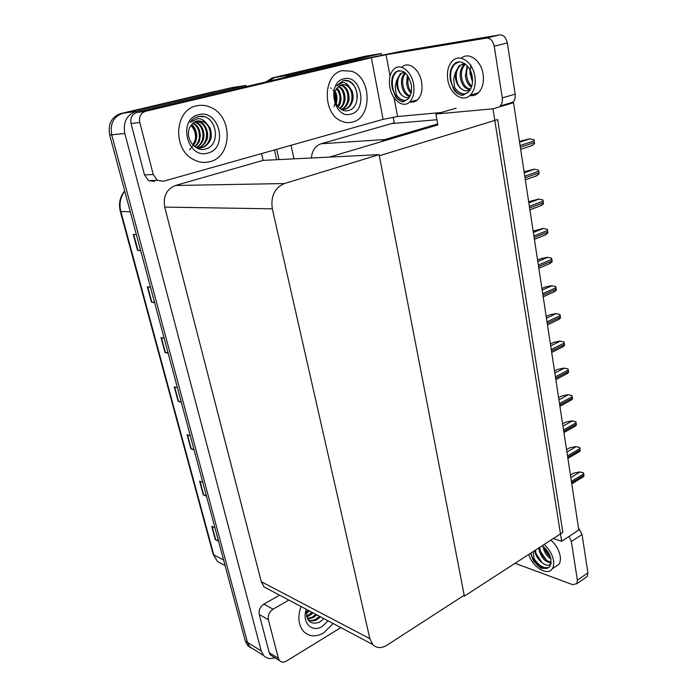 <?xml version="1.0" encoding="UTF-8"?>
<svg xmlns="http://www.w3.org/2000/svg" width="697" height="697" viewBox="0 0 697 697"><rect width="100%" height="100%" fill="white"/><g stroke="black" fill="none" stroke-linecap="round" stroke-linejoin="round"><path stroke-width="1.05" d="M393.169 117.148L394.232 122.811L391.575 123.578L436.932 119.736M391.575 123.578L321.029 143.782C315.34 145.83 312.117 150.561 311.359 157.984M456.126 108.192L435.93 114.02L437.664 123.927L385.04 139.505L380.797 141.857M437.664 123.927L437.838 124.92L329.463 157.095M285.265 77.367L289.778 75.128L274.644 77.541L268.528 81.322L274.644 77.541L365.298 56.213L381.268 53.53L381.547 55.011M278.974 159.587L276.7 149.332L278.974 159.587M289.778 75.128L381.268 53.53M293.986 158.846L291.041 145.29M513.532 102.712L492.971 108.819L561.643 541.264L578.824 530.034L513.532 102.712L510.099 103.043M561.643 541.264L553.366 538.511M492.971 108.819L435.93 114.02M463.453 595.726L464.376 596.118L379.334 155.78L497.667 119.553L562.871 532.351L464.376 596.118M254.205 649.613L249.787 646.86L247.461 642.399L111.738 134.835C109.838 123.796 113.541 116.599 122.855 113.254L231.439 87.7L246.102 85.435L246.363 86.576M274.792 657.698C270.253 659.301 266.515 658.543 263.562 655.441L261.218 650.911L124.807 133.449C122.899 122.158 126.671 114.805 136.115 111.389L246.102 85.435M261.541 153.61L263.074 160.38L175.487 185.463C166.566 189.148 162.976 196.354 164.719 207.087L261.27 581.707L264.076 586.944L269.504 589.819M379.107 154.638L284.376 183.555C274.618 187.859 270.602 196.284 272.327 208.83L369.854 638.67L372.738 644.507C376.615 648.315 381.294 648.585 386.791 645.309L464.202 595.247L379.107 154.638L263.074 160.38M265.966 81.932L272.274 77.916L352.325 59.175M276.631 159.709L274.461 149.968M272.274 77.916L351.131 59.376M263.562 655.441L249.787 646.86L247.461 642.399L111.738 134.835C109.838 123.796 113.541 116.599 122.855 113.254L217.115 91.046M218.344 540.454L215.321 539.6L218.544 541.212M214.964 527.856L211.74 526.296L215.321 539.6M206.312 495.55L203.28 494.818L206.495 496.238M202.81 482.498L199.595 481.139L203.28 494.818M193.923 449.347L190.891 448.746L194.097 449.966M190.298 435.817L187.101 434.667L190.891 448.746M140.585 250.293L137.536 250.328L140.663 250.598M136.385 234.654L133.266 234.453L137.536 250.328M154.525 302.315L151.476 302.176L154.629 302.707M150.482 287.242L147.337 286.789L151.476 302.176M168.047 352.787L165.006 352.49L168.177 353.266M164.152 338.254L160.99 337.557L165.006 352.49M181.176 401.777L178.136 401.324L181.325 402.326M177.421 387.759L174.241 386.826L178.136 401.324M250.763 647.809L247.627 645.518L245.309 641.066L109.699 135.052C107.8 124.049 111.494 116.878 120.781 113.541L215.251 91.324M570.425 475.066L573.474 473.211L579.486 471.939L583.476 472.819L583.964 476.095L581.594 477.863M579.486 471.939L583.476 472.819M209.98 161.66C232.145 156.755 233.129 116.939 211.113 107.538C206.321 105.282 201.45 104.724 196.502 105.857C174.52 109.786 172.237 149.027 193.226 159.395C198.732 162.41 204.317 163.159 209.98 161.66C204.317 163.159 198.732 162.41 193.226 159.395C172.237 149.027 174.52 109.786 196.502 105.857C201.45 104.724 206.321 105.282 211.113 107.538C233.129 116.939 232.145 156.755 209.98 161.66M352.543 122.062C372.39 117.81 371.806 77.393 351.576 71.225L342.323 70.658C322.441 74.091 322.232 114.447 341.87 121.278C345.442 122.759 348.997 123.02 352.543 122.062C348.997 123.02 345.442 122.759 341.87 121.278C322.232 114.447 322.441 74.091 342.323 70.658L351.576 71.225C371.806 77.393 372.39 117.81 352.543 122.062M154.525 181.473L148.531 180.549L144.453 174.851L153.262 174.538L139.801 122.48L131.053 123.543C130.112 117.906 131.986 114.247 136.69 112.539L357.727 60.203L401.437 51.256L499.61 34.911C503.548 34.824 506.127 37.499 507.355 42.935L494.234 46.22C492.971 40.731 490.383 38.03 486.462 38.108L386.06 54.723L390.041 76.139M144.453 174.851L131.053 123.543M515.144 94.156C515.562 97.563 514.865 100.237 513.027 102.171L500.211 105.97C502.032 104.027 502.72 101.335 502.276 97.894L515.144 94.156L507.355 42.935M513.027 102.171L512.182 102.842M502.276 97.894L494.234 46.22M474.849 93.851L472.732 94.452L474.849 93.851M441.096 112.531L397.551 116.538L383.089 119.353L163.412 181.255L157.365 180.314L153.262 174.538M383.089 119.353L371.37 57.729L145.499 111.32C140.75 113.045 138.851 116.765 139.801 122.48M371.37 57.729L386.06 54.723M323.8 632.867L333.088 623.501L323.8 632.867C315.985 637.267 309.276 636.814 303.665 631.508C309.276 636.814 315.985 637.267 323.8 632.867M272.632 656.365L270.419 654.997L269.242 652.723L278.373 658.334L268.389 619.72L259.267 614.51C258.587 610.189 260.129 606.721 263.884 604.107L279.593 595.16M269.242 652.723L259.267 614.51M578.501 527.951L582.065 534.486L571.357 541.534L569.074 536.402M515.074 563.298L572.542 584.635L576.828 583.711L577.377 580.165L587.893 572.882L582.065 534.486M587.893 572.882L587.327 576.41L585.628 577.586M577.377 580.165L571.357 541.534M301.017 606.512C297.445 616.767 298.333 625.096 303.665 631.508C298.333 625.096 297.445 616.767 301.017 606.512M288.854 600.073L273.05 609.178C269.26 611.835 267.709 615.355 268.389 619.72M278.373 658.334L279.549 660.634C281.388 662.464 283.653 662.629 286.354 661.113L340.842 627.614M566.548 449.678L569.632 447.875L575.687 446.594L579.704 447.465L580.2 450.802L577.717 452.614M575.687 446.594L579.704 447.465M562.601 423.889L565.729 422.129L571.828 420.84L575.879 421.72L576.384 425.1L573.779 426.965M558.602 397.682L561.756 395.974L567.907 394.676L571.993 395.548L572.498 398.989L569.78 400.906M554.533 371.048L557.722 369.401L563.925 368.086L568.038 368.957L568.56 372.451L565.72 374.42M410.254 101.884C412.946 102.442 415.351 101.779 417.477 99.898C421.38 95.925 422.757 89.983 421.607 82.08C419.62 69.238 408.451 60.787 402.047 66.999M389.858 87.203C391.941 99.959 403.04 108.532 409.522 102.084C413.399 98.103 414.75 92.135 413.574 84.198C411.544 71.286 400.374 62.774 394.014 68.994C389.971 73.072 388.586 79.144 389.858 87.203M404.983 72.697C402.195 75.546 401.054 79.536 401.568 84.668C402.84 91.769 405.637 95.637 409.958 96.282C407.928 98.007 405.645 98.007 403.136 96.256C399.991 94.191 397.909 90.732 396.898 85.888L396.706 80.286L395.225 86.219L396.131 94.269C400.008 100.542 403.964 102.111 408.006 98.974L408.355 98.599C411.213 95.297 412.18 90.593 411.247 84.485C407.728 72.662 402.448 68.576 395.426 72.218C392.167 75.511 391.052 80.416 392.071 86.925L392.446 88.632L392.167 86.898C391.444 80.338 392.881 75.354 396.497 71.948L399.233 70.571M398.789 70.615L397.996 70.963M396.131 94.269C399.024 98.765 402.3 100.777 405.959 100.298M411.091 93.224C408.677 90.985 407.17 87.691 406.578 83.361L407.449 75.346M411.369 91.882C409.592 89.991 408.407 87.047 407.823 83.039L408.233 76.504M410.193 95.829C406.29 94.548 403.833 90.715 402.822 84.346C402.326 79.867 403.214 76.139 405.506 73.15M396.706 80.286L400.252 73.69L404.356 72.218M403.136 96.256C400.148 94.008 398.353 90.479 397.778 85.661C397.203 80.39 398.457 76.295 401.533 73.368L403.424 72.279M408.355 98.599L403.389 101.797C400.575 101.57 397.978 99.95 395.626 96.927L392.446 88.632M403.389 101.797C395.617 101.666 389.283 84.807 393.918 75.163M395.739 72.139L396.166 71.643M469.804 95.541C473.002 96.073 475.859 95.175 478.377 92.858C482.568 88.484 484.136 82.263 483.091 74.196C481.218 60.386 468.698 51.439 461.248 58.252M447.814 79.841C449.844 93.86 462.756 102.903 470.231 95.149C474.404 90.767 475.946 84.511 474.875 76.4C472.923 62.207 459.942 53.251 452.614 60.691C448.241 65.196 446.646 71.582 447.814 79.841M470.71 88.841C468.201 91.281 465.378 91.49 462.25 89.469C458.739 87.282 456.483 83.596 455.472 78.421L455.429 72.41L453.677 78.778L454.592 87.378C459.035 94.278 463.662 95.803 468.462 91.934L468.497 91.899C471.852 88.336 473.097 83.283 472.226 76.74C470.641 65.274 460.142 58.025 454.209 64.063C450.689 67.696 449.391 72.845 450.332 79.519L450.715 81.349L450.436 79.493C449.783 72.767 451.395 67.531 455.272 63.793L458.896 61.928M458.312 61.998L457.415 62.381M454.592 87.378C457.798 92.239 461.519 94.356 465.753 93.72M471.451 87.116C468.105 84.912 466.084 81.131 465.378 75.773L467.225 65.814M471.782 86.106C469.046 84.015 467.338 80.46 466.659 75.433C466.485 71.39 466.903 68.454 467.922 66.642M470.022 89.469C464.908 89.164 461.649 85.051 460.255 77.14C459.793 71.625 461.179 67.339 464.429 64.263L465.004 63.819M470.423 89.12C465.666 88.24 462.703 84.137 461.536 76.801C461.039 71.582 462.346 67.365 465.457 64.159M455.429 72.41L459.227 65.605L464.899 63.741M462.25 89.469C458.879 87.09 456.918 83.326 456.378 78.177C455.864 72.767 457.249 68.472 460.534 65.274L463.043 63.802M469.848 71.434L471.712 79.658M470.963 65.013L469.952 73.368L472.522 81.131M472.531 80.268L470.806 71.669M472.522 81.27L471.956 80.129M468.497 91.899L462.756 95.367C459.558 95.141 456.666 93.424 454.078 90.201L450.715 81.349M462.756 95.367C454.278 95.254 447.526 78.778 452.022 68.201M454.427 64.011L454.827 63.54M555.047 566.922L558.898 564.343C560.283 562.261 560.719 559.491 560.196 556.032C559.011 549.907 555.901 544.592 550.883 540.114M528.753 554.446C532.29 566.905 547.581 576.506 552.224 568.822C553.601 566.739 554.019 563.969 553.488 560.493C552.285 554.333 549.166 549.001 544.148 544.479M533.249 551.536L533.989 558.524C538.023 565.459 542.379 568.743 547.058 568.395L549.968 566.365L550.996 559.613C549.837 554.002 546.918 549.367 542.231 545.716M530.583 553.252L530.696 553.714L530.609 553.235M533.989 558.524C538.903 565.903 543.939 568.839 549.105 567.341M534.747 550.56L534.843 551.231C535.627 555.204 537.631 558.672 540.863 561.634C537.736 558.349 535.967 554.725 535.584 550.752L535.54 550.046M551.022 563.716C548.574 566.286 545.185 565.598 540.863 561.634M551.153 562.706C545.106 562.34 540.977 557.661 538.755 548.696L538.711 547.999M551.179 562.104C546.884 562.052 540.332 555.134 539.809 548.008L539.766 547.311M550.857 558.872C546.596 555.988 543.974 551.789 542.989 546.291M550.395 557.112C547.232 554.193 545.237 551.005 544.392 547.52M547.058 568.395L541.569 568.351L533.58 561.181L530.696 553.714M541.569 568.351C536.202 564.971 532.656 559.865 530.922 553.035M542.301 562.958L536.211 553.862M546.108 559.804L540.506 551.353M550.09 556.851L544.801 548.905M334.055 106.676C335.466 102.99 335.606 99.174 334.482 95.236M341.155 109.307L345.137 109.246C349.31 107.896 351.941 104.463 353.03 98.939C353.231 95.742 352.891 93.049 351.994 90.854L349.084 86.611C347.359 83.893 345.198 82.516 342.61 82.49L336.538 85.696L343.272 80.669L345.12 80.399C358.528 79.475 362.213 108.113 347.96 110.596C339.204 113.036 330.883 98.826 335.928 89.835C337.331 87.108 339.282 85.4 341.791 84.72L346.374 85.008L342.305 84.607M343.943 78.822C361.159 73.83 368.19 110.344 350.957 114.099C333.846 119.814 326.161 82.359 343.943 78.822M343.421 109.499L344.118 109.351C354.093 107.382 354.529 88.223 345.555 85.121M349.084 86.611L346.374 85.008M341.356 109.342C350.391 105.953 349.789 88.571 341.478 85.679L340.249 85.287M341.87 109.429C345.869 108.636 349.493 101.03 349.04 98.477C348.997 91.795 346.81 87.482 342.497 85.539L340.755 85.06M339.727 108.279C346.209 103.182 344.858 89.913 338.298 86.637M340.162 108.627C343.935 105.264 345.538 101.152 344.963 96.282C344.301 91.29 342.236 87.935 338.768 86.228M337.836 106.336C341.103 99.976 340.65 94.156 336.468 88.867M338.333 106.929C340.136 104.219 341.033 101.413 341.042 98.521C340.397 92.875 339.021 89.434 336.904 88.205M335.666 102.59C336.634 97.658 335.745 93.442 333.009 89.957M331.389 88.397L330.692 87.918M336.242 103.862C337.505 98.852 337.156 94.748 335.205 91.551M357.317 97.719C357.186 89.495 354.233 83.971 348.448 81.14L343.996 80.521M189.601 149.785L193.975 144.384M195.404 139.644C196.049 134.103 194.559 129.372 190.943 125.451M195.43 147.137C198.54 147.999 200.788 148.121 202.182 147.52C205.964 146.84 211.287 141.256 211.261 136.124C211.383 132.639 210.86 129.72 209.701 127.368L206.007 122.846C203.724 119.954 200.963 118.551 197.721 118.621L190.142 122.367C192.25 119.422 194.933 117.523 198.175 116.687L200.405 116.338C216.723 114.944 221.89 146.022 204.874 149.114C194.437 152.016 184.156 136.725 190.176 126.732C191.806 123.718 194.132 121.792 197.155 120.982L204.36 121.844L198.183 120.781M198.645 114.726C219.363 108.819 228.616 148.409 207.898 153.026C187.327 159.805 177.177 119.091 198.645 114.726M199.795 147.86L201.267 147.59C212.254 145.359 213.326 126.505 203.524 121.94M206.007 122.846L204.36 121.844M197.939 147.764C208.673 145.22 209.448 126.819 199.839 122.341L196.336 121.226M198.401 147.816L198.523 147.79C201.956 147.72 208.081 140.489 207.567 136.333C208.124 131.254 205.127 123.892 200.762 122.245L196.789 121.078M196.075 147.355C205.476 143.251 204.944 126.88 196.197 122.75L194.55 122.045M196.537 147.485C201.485 144.654 203.968 140.515 203.986 135.052C203.576 128.945 201.285 124.807 197.103 122.646L194.986 121.801M194.437 146.405C201.93 141.082 200.483 127.185 192.842 123.282M194.829 146.71C197.739 144.166 199.333 141.996 199.595 140.21L200.361 135.479C199.586 128.065 197.338 125.364 193.487 123.047L193.261 122.925M192.773 144.854C197.295 137.762 196.772 131.158 191.213 125.059M193.2 145.298C195.691 142.754 196.859 139.095 196.702 134.321C195.813 129.407 194.114 126.157 191.614 124.554M204.038 116.817L199.534 116.425M328.06 620.835L322.232 626.394C312.352 632.963 301.993 623.083 305.931 610.433L306.279 609.3M323.957 618.666L319.435 622.238C310.845 624.982 306.532 621.367 306.497 611.374M307.978 619.72C308.405 620.888 315.088 621.428 316.821 619.694L320.481 616.819M308.013 619.738C310.566 620.783 313.188 620.6 315.889 619.197L319.54 616.322M307.29 618.422L312.178 617.202L315.828 614.353M307.499 618.858L313.101 617.699L316.752 614.85M306.558 616.043L312.143 612.402M306.706 616.732L309.424 615.73L313.058 612.89M306.384 612.349L308.492 610.467M306.332 613.465L309.398 610.955M550.395 343.987L553.627 342.384L559.874 341.068L564.021 341.939L564.553 345.485L561.59 347.498M546.195 316.473L549.463 314.931L555.762 313.598L559.944 314.469L560.475 318.076L557.391 320.132M541.918 288.506L545.228 287.025L551.58 285.683L555.788 286.545L556.337 290.213L553.13 292.313M537.579 260.068L540.916 258.648L547.328 257.289L551.571 258.151L552.129 261.88L548.8 264.024M533.153 231.143L542.998 228.424L547.284 229.287L547.842 233.077L544.427 235.255M528.666 201.738L538.607 199.072L542.919 199.926L543.494 203.785L540.044 206.007M524.092 171.819L534.129 169.214L538.485 170.059L539.069 173.989L535.592 176.254M519.439 141.386L529.581 138.834L533.963 139.688L534.555 143.678L531.062 145.987M385.04 139.505L321.029 143.782M261.218 650.911L245.309 641.066M136.115 111.389L120.781 113.541M124.807 133.449L109.699 135.052M272.327 208.83L164.719 207.087M284.376 183.555L175.487 185.463M369.854 638.67L261.27 581.707M213.108 554.071L217.464 561.529L224.539 565.267M124.737 191.187C120.311 197.138 119.004 203.907 120.842 211.513L120.285 211.339M130.252 211.749L120.842 211.513L213.779 554.873L223.58 559.979M178.537 401.411L174.651 386.948M165.407 352.551L161.399 337.644M151.876 302.219L147.747 286.85M137.936 250.336L133.676 234.48M191.292 448.859L187.519 434.815M203.681 494.948L200.013 481.313M215.721 539.748L212.158 526.496M571.601 482.786L583.999 475.188M571.392 481.409L583.798 473.829M570.799 477.558L579.869 472.043M394.04 97.658L397.551 116.538M486.462 38.108L499.61 34.911M136.69 112.539L145.499 111.32M263.884 604.107L273.05 609.178M567.707 457.276L580.244 449.87M567.489 455.882L580.035 448.485M566.905 452.057L576.079 446.681M563.742 431.356L576.419 424.151M563.524 429.936L576.21 422.748M562.949 426.146L572.22 420.927M559.717 405.009L572.542 398.022M559.499 403.572L572.324 396.593M558.924 399.825L568.299 394.746M555.631 378.244L568.595 371.466M555.404 376.781L568.377 370.011M554.838 373.069L564.317 368.155M551.475 351.027L564.587 344.475M551.249 349.546L564.37 343.002M550.682 345.869L560.275 341.121M547.25 323.364L560.51 317.048M547.014 321.857L560.283 315.549M546.457 318.224L556.162 313.641M542.946 295.24L556.363 289.159M542.71 293.707L556.136 287.634M542.17 290.118L551.98 285.718M538.581 266.637L552.155 260.809M538.337 265.078L551.928 259.258M537.796 261.541L547.729 257.315M534.137 237.555L547.868 231.979M533.893 235.961L547.642 230.402M533.362 232.476L543.407 228.442M529.615 207.959L543.521 202.661M529.363 206.347L543.277 201.058M528.84 202.905L539.008 199.072M525.015 177.866L539.086 172.839M524.763 176.219L538.842 171.209M524.249 172.83L534.538 169.197M520.337 147.233L534.582 142.502M520.084 145.56L534.329 140.838M519.57 142.232L529.99 138.808M372.738 644.507L264.076 586.944M225.07 565.546L217.464 561.529L213.143 554.211L120.293 211.383C118.429 203.646 119.893 196.824 124.676 190.934M247.627 645.518L249.787 646.86M571.775 483.892L583.093 476.948M148.531 180.549L157.365 180.314M576.828 583.711L587.327 576.41M270.419 654.997L279.549 660.634M567.881 458.434L579.259 451.708M563.934 432.576L575.365 426.067M559.918 406.299L571.409 400.017M555.84 379.595L567.384 373.548M417.477 99.898L409.522 102.084M396.497 71.948L395.426 72.218M401.524 73.368L400.252 73.69M478.377 92.858L470.231 95.149M455.272 63.793L454.209 64.063M465.308 64.037L464.429 64.263M460.534 65.274L459.227 65.605M558.898 564.343L552.224 568.822M342.497 85.539L341.478 85.679M200.762 122.245L199.839 122.341M197.103 122.646L196.197 122.75M193.487 123.047L193.052 123.099M306.785 609.561L305.931 610.433M551.693 352.455L563.289 346.644M547.476 324.872L559.116 319.304M543.19 296.826L554.882 291.512M538.833 268.319L550.569 263.257M534.407 239.324L546.178 234.532M529.903 209.841L541.717 205.319M525.32 179.852L537.169 175.6M520.659 149.35L532.543 145.377"/></g></svg>
